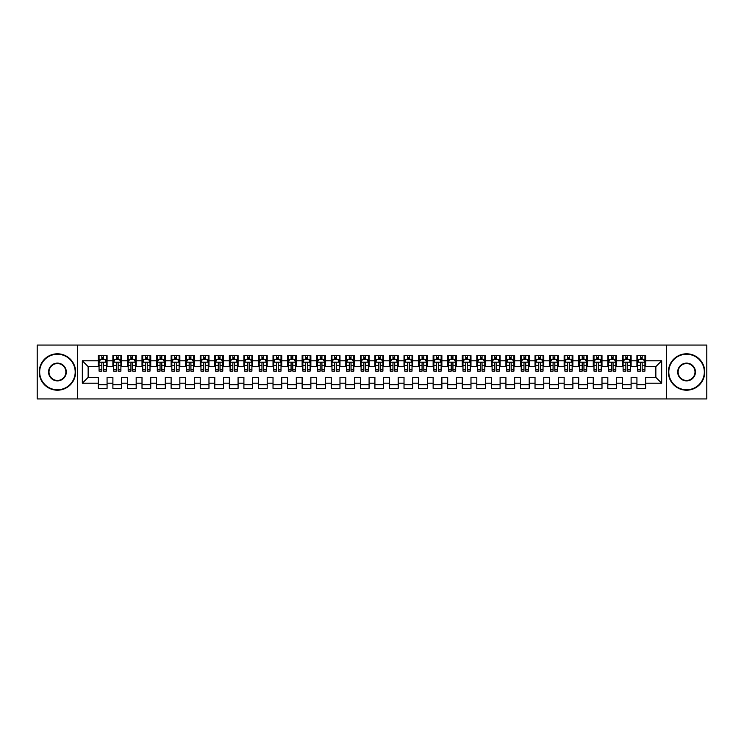 <?xml version="1.0" encoding="UTF-8"?>
<svg xmlns="http://www.w3.org/2000/svg" width="744" height="744" viewBox="0 0 744 744"><rect width="100%" height="100%" fill="white"/><g stroke="black" fill="none" stroke-linecap="round" stroke-linejoin="round"><path stroke-width="1.12" d="M666.475 398.933L706.8 398.933L706.8 345.067L666.475 345.067L666.475 398.933L77.525 398.933L77.525 345.067L37.2 345.067L37.2 398.933L77.525 398.933M666.475 345.067L77.525 345.067M82.324 383.207L82.324 360.793L98.338 360.793L98.338 366.615L88.145 366.615L88.145 377.385L82.324 383.207L98.338 383.207L98.338 388.377L107.071 388.377L107.071 383.207L112.893 383.207L112.893 388.377L121.625 388.377L121.625 383.207L127.447 383.207L127.447 388.377L136.18 388.377L136.18 383.207L142.011 383.207L142.011 388.377L150.744 388.377L150.744 383.207L156.566 383.207L156.566 388.377L165.298 388.377L165.298 383.207L171.12 383.207L171.12 388.377L179.853 388.377L179.853 383.207L185.675 383.207L185.675 388.377L194.407 388.377L194.407 383.207L200.229 383.207L200.229 388.377L208.971 388.377L208.971 383.207L214.793 383.207L214.793 388.377L223.525 388.377L223.525 383.207L229.347 383.207L229.347 388.377L238.08 388.377L238.08 383.207L243.902 383.207L243.902 388.377L252.635 388.377L252.635 383.207L258.456 383.207L258.456 388.377L267.189 388.377L267.189 383.207L273.02 383.207L273.02 388.377L281.753 388.377L281.753 383.207L287.575 383.207L287.575 388.377L296.307 388.377L296.307 383.207L302.129 383.207L302.129 388.377L310.862 388.377L310.862 383.207L316.684 383.207L316.684 388.377L325.416 388.377L325.416 383.207L331.238 383.207L331.238 388.377L339.98 388.377L339.98 383.207L345.802 383.207L345.802 388.377L354.535 388.377L354.535 383.207L360.356 383.207L360.356 388.377L369.089 388.377L369.089 383.207L374.911 383.207L374.911 388.377L383.644 388.377L383.644 383.207L389.465 383.207L389.465 388.377L398.198 388.377L398.198 383.207L404.02 383.207L404.02 388.377L412.762 388.377L412.762 383.207L418.584 383.207L418.584 388.377L427.316 388.377L427.316 383.207L433.138 383.207L433.138 388.377L441.871 388.377L441.871 383.207L447.693 383.207L447.693 388.377L456.425 388.377L456.425 383.207L462.247 383.207L462.247 388.377L470.98 388.377L470.98 383.207L476.811 383.207L476.811 388.377L485.544 388.377L485.544 383.207L491.366 383.207L491.366 388.377L500.098 388.377L500.098 383.207L505.92 383.207L505.92 388.377L514.653 388.377L514.653 383.207L520.475 383.207L520.475 388.377L529.207 388.377L529.207 383.207L535.029 383.207L535.029 388.377L543.771 388.377L543.771 383.207L549.593 383.207L549.593 388.377L558.326 388.377L558.326 383.207L564.147 383.207L564.147 388.377L572.88 388.377L572.88 383.207L578.702 383.207L578.702 388.377L587.434 388.377L587.434 383.207L593.256 383.207L593.256 388.377L601.989 388.377L601.989 383.207L607.82 383.207L607.82 388.377L616.553 388.377L616.553 383.207L622.375 383.207L622.375 388.377L631.107 388.377L631.107 383.207L636.929 383.207L636.929 388.377L645.662 388.377L645.662 377.385L655.855 377.385L655.855 366.615L645.662 366.615L645.662 360.793L661.676 360.793L661.676 383.207L645.662 383.207M645.662 360.793L645.662 355.623L636.929 355.623L636.929 360.793L631.107 360.793L631.107 355.623L622.375 355.623L622.375 360.793L616.553 360.793L616.553 355.623L607.82 355.623L607.82 360.793L601.989 360.793L601.989 355.623L593.256 355.623L593.256 360.793L587.434 360.793L587.434 355.623L578.702 355.623L578.702 360.793L572.88 360.793L572.88 355.623L564.147 355.623L564.147 360.793L558.326 360.793L558.326 355.623L549.593 355.623L549.593 360.793L543.771 360.793L543.771 355.623L535.029 355.623L535.029 360.793L529.207 360.793L529.207 355.623L520.475 355.623L520.475 360.793L514.653 360.793L514.653 355.623L505.92 355.623L505.92 360.793L500.098 360.793L500.098 355.623L491.366 355.623L491.366 360.793L485.544 360.793L485.544 355.623L476.811 355.623L476.811 360.793L470.98 360.793L470.98 355.623L462.247 355.623L462.247 360.793L456.425 360.793L456.425 355.623L447.693 355.623L447.693 360.793L441.871 360.793L441.871 355.623L433.138 355.623L433.138 360.793L427.316 360.793L427.316 355.623L418.584 355.623L418.584 360.793L412.762 360.793L412.762 355.623L404.02 355.623L404.02 360.793L398.198 360.793L398.198 355.623L389.465 355.623L389.465 360.793L383.644 360.793L383.644 355.623L374.911 355.623L374.911 360.793L369.089 360.793L369.089 355.623L360.356 355.623L360.356 360.793L354.535 360.793L354.535 355.623L345.802 355.623L345.802 360.793L339.98 360.793L339.98 355.623L331.238 355.623L331.238 360.793L325.416 360.793L325.416 355.623L316.684 355.623L316.684 360.793L310.862 360.793L310.862 355.623L302.129 355.623L302.129 360.793L296.307 360.793L296.307 355.623L287.575 355.623L287.575 360.793L281.753 360.793L281.753 355.623L273.02 355.623L273.02 360.793L267.189 360.793L267.189 355.623L258.456 355.623L258.456 360.793L252.635 360.793L252.635 355.623L243.902 355.623L243.902 360.793L238.08 360.793L238.08 355.623L229.347 355.623L229.347 360.793L223.525 360.793L223.525 355.623L214.793 355.623L214.793 360.793L208.971 360.793L208.971 355.623L200.229 355.623L200.229 360.793L194.407 360.793L194.407 355.623L185.675 355.623L185.675 360.793L179.853 360.793L179.853 355.623L171.12 355.623L171.12 360.793L165.298 360.793L165.298 355.623L156.566 355.623L156.566 360.793L150.744 360.793L150.744 355.623L142.011 355.623L142.011 360.793L136.18 360.793L136.18 355.623L127.447 355.623L127.447 360.793L121.625 360.793L121.625 355.623L112.893 355.623L112.893 360.793L107.071 360.793L107.071 355.623L98.338 355.623L98.338 360.793M631.107 383.207L631.107 377.385L636.929 377.385L636.929 383.207M661.676 360.793L655.855 366.615M616.553 383.207L616.553 377.385L622.375 377.385L622.375 383.207M636.929 360.793L636.929 366.615L631.107 366.615L631.107 360.793M601.989 383.207L601.989 377.385L607.82 377.385L607.82 383.207M622.375 360.793L622.375 366.615L616.553 366.615L616.553 360.793M587.434 383.207L587.434 377.385L593.256 377.385L593.256 383.207M607.82 360.793L607.82 366.615L601.989 366.615L601.989 360.793M572.88 383.207L572.88 377.385L578.702 377.385L578.702 383.207M593.256 360.793L593.256 366.615L587.434 366.615L587.434 360.793M558.326 383.207L558.326 377.385L564.147 377.385L564.147 383.207M578.702 360.793L578.702 366.615L572.88 366.615L572.88 360.793M543.771 383.207L543.771 377.385L549.593 377.385L549.593 383.207M564.147 360.793L564.147 366.615L558.326 366.615L558.326 360.793M529.207 383.207L529.207 377.385L535.029 377.385L535.029 383.207M549.593 360.793L549.593 366.615L543.771 366.615L543.771 360.793M514.653 383.207L514.653 377.385L520.475 377.385L520.475 383.207M535.029 360.793L535.029 366.615L529.207 366.615L529.207 360.793M500.098 383.207L500.098 377.385L505.92 377.385L505.92 383.207M520.475 360.793L520.475 366.615L514.653 366.615L514.653 360.793M485.544 383.207L485.544 377.385L491.366 377.385L491.366 383.207M505.92 360.793L505.92 366.615L500.098 366.615L500.098 360.793M470.98 383.207L470.98 377.385L476.811 377.385L476.811 383.207M491.366 360.793L491.366 366.615L485.544 366.615L485.544 360.793M456.425 383.207L456.425 377.385L462.247 377.385L462.247 383.207M476.811 360.793L476.811 366.615L470.98 366.615L470.98 360.793M441.871 383.207L441.871 377.385L447.693 377.385L447.693 383.207M462.247 360.793L462.247 366.615L456.425 366.615L456.425 360.793M427.316 383.207L427.316 377.385L433.138 377.385L433.138 383.207M447.693 360.793L447.693 366.615L441.871 366.615L441.871 360.793M412.762 383.207L412.762 377.385L418.584 377.385L418.584 383.207M433.138 360.793L433.138 366.615L427.316 366.615L427.316 360.793M398.198 383.207L398.198 377.385L404.02 377.385L404.02 383.207M418.584 360.793L418.584 366.615L412.762 366.615L412.762 360.793M383.644 383.207L383.644 377.385L389.465 377.385L389.465 383.207M404.02 360.793L404.02 366.615L398.198 366.615L398.198 360.793M369.089 383.207L369.089 377.385L374.911 377.385L374.911 383.207M389.465 360.793L389.465 366.615L383.644 366.615L383.644 360.793M354.535 383.207L354.535 377.385L360.356 377.385L360.356 383.207M374.911 360.793L374.911 366.615L369.089 366.615L369.089 360.793M339.98 383.207L339.98 377.385L345.802 377.385L345.802 383.207M360.356 360.793L360.356 366.615L354.535 366.615L354.535 360.793M325.416 383.207L325.416 377.385L331.238 377.385L331.238 383.207M345.802 360.793L345.802 366.615L339.98 366.615L339.98 360.793M310.862 383.207L310.862 377.385L316.684 377.385L316.684 383.207M331.238 360.793L331.238 366.615L325.416 366.615L325.416 360.793M296.307 383.207L296.307 377.385L302.129 377.385L302.129 383.207M316.684 360.793L316.684 366.615L310.862 366.615L310.862 360.793M281.753 383.207L281.753 377.385L287.575 377.385L287.575 383.207M302.129 360.793L302.129 366.615L296.307 366.615L296.307 360.793M267.189 383.207L267.189 377.385L273.02 377.385L273.02 383.207M287.575 360.793L287.575 366.615L281.753 366.615L281.753 360.793M252.635 383.207L252.635 377.385L258.456 377.385L258.456 383.207M273.02 360.793L273.02 366.615L267.189 366.615L267.189 360.793M238.08 383.207L238.08 377.385L243.902 377.385L243.902 383.207M258.456 360.793L258.456 366.615L252.635 366.615L252.635 360.793M223.525 383.207L223.525 377.385L229.347 377.385L229.347 383.207M243.902 360.793L243.902 366.615L238.08 366.615L238.08 360.793M208.971 383.207L208.971 377.385L214.793 377.385L214.793 383.207M229.347 360.793L229.347 366.615L223.525 366.615L223.525 360.793M194.407 383.207L194.407 377.385L200.229 377.385L200.229 383.207M214.793 360.793L214.793 366.615L208.971 366.615L208.971 360.793M179.853 383.207L179.853 377.385L185.675 377.385L185.675 383.207M200.229 360.793L200.229 366.615L194.407 366.615L194.407 360.793M165.298 383.207L165.298 377.385L171.12 377.385L171.12 383.207M185.675 360.793L185.675 366.615L179.853 366.615L179.853 360.793M150.744 383.207L150.744 377.385L156.566 377.385L156.566 383.207M171.12 360.793L171.12 366.615L165.298 366.615L165.298 360.793M136.18 383.207L136.18 377.385L142.011 377.385L142.011 383.207M156.566 360.793L156.566 366.615L150.744 366.615L150.744 360.793M121.625 383.207L121.625 377.385L127.447 377.385L127.447 383.207M142.011 360.793L142.011 366.615L136.18 366.615L136.18 360.793M107.071 383.207L107.071 377.385L112.893 377.385L112.893 383.207M127.447 360.793L127.447 366.615L121.625 366.615L121.625 360.793M88.145 377.385L98.338 377.385L98.338 383.207M112.893 360.793L112.893 366.615L107.071 366.615L107.071 360.793M636.929 359.259L637.654 359.259M644.936 359.259L645.662 359.259M622.375 359.259L623.1 359.259M630.382 359.259L631.107 359.259M607.82 359.259L608.546 359.259M615.818 359.259L616.553 359.259M593.256 359.259L593.991 359.259M601.264 359.259L601.989 359.259M578.702 359.259L579.427 359.259M586.709 359.259L587.434 359.259M564.147 359.259L564.873 359.259M572.155 359.259L572.88 359.259M549.593 359.259L550.318 359.259M557.6 359.259L558.326 359.259M535.029 359.259L535.764 359.259M543.036 359.259L543.771 359.259M520.475 359.259L521.2 359.259M528.482 359.259L529.207 359.259M505.92 359.259L506.645 359.259M513.927 359.259L514.653 359.259M491.366 359.259L492.091 359.259M499.373 359.259L500.098 359.259M476.811 359.259L477.536 359.259M484.809 359.259L485.544 359.259M462.247 359.259L462.982 359.259M470.255 359.259L470.98 359.259M447.693 359.259L448.418 359.259M455.7 359.259L456.425 359.259M433.138 359.259L433.864 359.259M441.146 359.259L441.871 359.259M418.584 359.259L419.309 359.259M426.591 359.259L427.316 359.259M404.02 359.259L404.755 359.259M412.027 359.259L412.762 359.259M389.465 359.259L390.2 359.259M397.473 359.259L398.198 359.259M374.911 359.259L375.636 359.259M382.918 359.259L383.644 359.259M360.356 359.259L361.082 359.259M368.364 359.259L369.089 359.259M345.802 359.259L346.527 359.259M353.8 359.259L354.535 359.259M331.238 359.259L331.973 359.259M339.245 359.259L339.98 359.259M316.684 359.259L317.409 359.259M324.691 359.259L325.416 359.259M302.129 359.259L302.854 359.259M310.136 359.259L310.862 359.259M287.575 359.259L288.3 359.259M295.582 359.259L296.307 359.259M273.02 359.259L273.746 359.259M281.018 359.259L281.753 359.259M258.456 359.259L259.191 359.259M266.464 359.259L267.189 359.259M243.902 359.259L244.627 359.259M251.909 359.259L252.635 359.259M229.347 359.259L230.073 359.259M237.355 359.259L238.08 359.259M214.793 359.259L215.518 359.259M222.8 359.259L223.525 359.259M200.229 359.259L200.964 359.259M208.236 359.259L208.971 359.259M185.675 359.259L186.4 359.259M193.682 359.259L194.407 359.259M171.12 359.259L171.845 359.259M179.127 359.259L179.853 359.259M156.566 359.259L157.291 359.259M164.573 359.259L165.298 359.259M142.011 359.259L142.736 359.259M150.009 359.259L150.744 359.259M127.447 359.259L128.182 359.259M135.455 359.259L136.18 359.259M112.893 359.259L113.618 359.259M120.9 359.259L121.625 359.259M98.338 359.259L99.064 359.259M106.346 359.259L107.071 359.259M98.338 384.741L107.071 384.741M112.893 384.741L121.625 384.741M127.447 384.741L136.18 384.741M142.011 384.741L150.744 384.741M156.566 384.741L165.298 384.741M171.12 384.741L179.853 384.741M185.675 384.741L194.407 384.741M200.229 384.741L208.971 384.741M214.793 384.741L223.525 384.741M229.347 384.741L238.08 384.741M243.902 384.741L252.635 384.741M258.456 384.741L267.189 384.741M273.02 384.741L281.753 384.741M287.575 384.741L296.307 384.741M302.129 384.741L310.862 384.741M316.684 384.741L325.416 384.741M331.238 384.741L339.98 384.741M345.802 384.741L354.535 384.741M360.356 384.741L369.089 384.741M374.911 384.741L383.644 384.741M389.465 384.741L398.198 384.741M404.02 384.741L412.762 384.741M418.584 384.741L427.316 384.741M433.138 384.741L441.871 384.741M447.693 384.741L456.425 384.741M462.247 384.741L470.98 384.741M476.811 384.741L485.544 384.741M491.366 384.741L500.098 384.741M505.92 384.741L514.653 384.741M520.475 384.741L529.207 384.741M535.029 384.741L543.771 384.741M549.593 384.741L558.326 384.741M564.147 384.741L572.88 384.741M578.702 384.741L587.434 384.741M593.256 384.741L601.989 384.741M607.82 384.741L616.553 384.741M622.375 384.741L631.107 384.741M636.929 384.741L645.662 384.741M82.324 360.793L88.145 366.615M655.855 377.385L661.676 383.207M103.574 357.52L101.835 357.52M106.346 369.303L103.574 369.303L103.574 371.126L106.346 371.126L106.346 362.244L104.885 359.333L100.524 359.333L99.064 362.244L99.064 371.126L101.835 371.126L101.835 369.303L99.064 369.303M99.064 362.244L99.064 355.623M106.346 362.244L106.346 355.623M101.835 359.333L101.835 355.623M103.574 355.623L103.574 359.333M103.574 369.303L103.574 363.342C102.998 362.216 102.412 362.216 101.835 363.342L101.835 369.303M103.574 359.259L101.835 359.259M118.138 357.52L116.39 357.52M120.9 369.303L118.138 369.303L118.138 371.126L120.9 371.126L120.9 362.244L119.44 359.333L115.078 359.333L113.618 362.244L113.618 371.126L116.39 371.126L116.39 369.303L113.618 369.303M113.618 362.244L113.618 355.623M120.9 362.244L120.9 355.623M116.39 359.333L116.39 355.623M118.138 355.623L118.138 359.333M118.138 369.303L118.138 363.342C117.552 362.216 116.966 362.216 116.39 363.342L116.39 369.303M118.138 359.259L116.39 359.259M132.692 357.52L130.944 357.52M135.455 369.303L132.692 369.303L132.692 371.126L135.455 371.126L135.455 362.244L134.004 359.333L129.633 359.333L128.182 362.244L128.182 371.126L130.944 371.126L130.944 369.303L128.182 369.303M128.182 362.244L128.182 355.623M135.455 362.244L135.455 355.623M130.944 359.333L130.944 355.623M132.692 355.623L132.692 359.333M132.692 369.303L132.692 363.342C132.107 362.216 131.53 362.216 130.944 363.342L130.944 369.303M132.692 359.259L130.944 359.259M57.437 389.763A17.763 17.763 0 0 0 75.191 372A17.763 17.763 0 0 0 57.437 354.237A17.763 17.763 0 0 0 39.674 372A17.763 17.763 0 0 0 57.437 389.763M57.437 353.8A18.2 18.2 0 0 1 75.628 372A18.2 18.2 0 0 1 57.437 390.2A18.2 18.2 0 0 1 39.237 372A18.2 18.2 0 0 1 57.437 353.8M57.437 380.882A8.882 8.882 0 0 1 48.555 372A8.882 8.882 0 0 1 57.437 363.118A8.882 8.882 0 0 1 66.309 372A8.882 8.882 0 0 1 57.437 380.882M57.437 363.556A8.444 8.444 0 0 0 48.992 372A8.444 8.444 0 0 0 57.437 380.444A8.444 8.444 0 0 0 65.872 372A8.444 8.444 0 0 0 57.437 363.556M686.563 389.763A17.763 17.763 0 0 0 704.326 372A17.763 17.763 0 0 0 686.563 354.237A17.763 17.763 0 0 0 668.809 372A17.763 17.763 0 0 0 686.563 389.763M686.563 353.8A18.2 18.2 0 0 1 704.763 372A18.2 18.2 0 0 1 686.563 390.2A18.2 18.2 0 0 1 668.372 372A18.2 18.2 0 0 1 686.563 353.8M686.563 380.882A8.882 8.882 0 0 1 677.691 372A8.882 8.882 0 0 1 686.563 363.118A8.882 8.882 0 0 1 695.445 372A8.882 8.882 0 0 1 686.563 380.882M686.563 363.556A8.444 8.444 0 0 0 678.128 372A8.444 8.444 0 0 0 686.563 380.444A8.444 8.444 0 0 0 695.008 372A8.444 8.444 0 0 0 686.563 363.556M147.247 357.52L145.499 357.52M150.009 369.303L147.247 369.303L147.247 371.126L150.009 371.126L150.009 362.244L148.558 359.333L144.187 359.333L142.736 362.244L142.736 371.126L145.499 371.126L145.499 369.303L142.736 369.303M142.736 362.244L142.736 355.623M150.009 362.244L150.009 355.623M145.499 359.333L145.499 355.623M147.247 355.623L147.247 359.333M147.247 369.303L147.247 363.342C146.67 362.216 146.084 362.216 145.499 363.342L145.499 369.303M147.247 359.259L145.499 359.259M161.801 357.52L160.053 357.52M164.573 369.303L161.801 369.303L161.801 371.126L164.573 371.126L164.573 362.244L163.113 359.333L158.751 359.333L157.291 362.244L157.291 371.126L160.053 371.126L160.053 369.303L157.291 369.303M157.291 362.244L157.291 355.623M164.573 362.244L164.573 355.623M160.053 359.333L160.053 355.623M161.801 355.623L161.801 359.333M161.801 369.303L161.801 363.342C161.225 362.216 160.639 362.216 160.053 363.342L160.053 369.303M161.801 359.259L160.053 359.259M176.356 357.52L174.617 357.52M179.127 369.303L176.356 369.303L176.356 371.126L179.127 371.126L179.127 362.244L177.667 359.333L173.305 359.333L171.845 362.244L171.845 371.126L174.617 371.126L174.617 369.303L171.845 369.303M171.845 362.244L171.845 355.623M179.127 362.244L179.127 355.623M174.617 359.333L174.617 355.623M176.356 355.623L176.356 359.333M176.356 369.303L176.356 363.342C175.779 362.216 175.193 362.216 174.617 363.342L174.617 369.303M176.356 359.259L174.617 359.259M190.92 357.52L189.171 357.52M193.682 369.303L190.92 369.303L190.92 371.126L193.682 371.126L193.682 362.244L192.231 359.333L187.86 359.333L186.4 362.244L186.4 371.126L189.171 371.126L189.171 369.303L186.4 369.303M186.4 362.244L186.4 355.623M193.682 362.244L193.682 355.623M189.171 359.333L189.171 355.623M190.92 355.623L190.92 359.333M190.92 369.303L190.92 363.342C190.334 362.216 189.757 362.216 189.171 363.342L189.171 369.303M190.92 359.259L189.171 359.259M205.474 357.52L203.726 357.52M208.236 369.303L205.474 369.303L205.474 371.126L208.236 371.126L208.236 362.244L206.786 359.333L202.415 359.333L200.964 362.244L200.964 371.126L203.726 371.126L203.726 369.303L200.964 369.303M200.964 362.244L200.964 355.623M208.236 362.244L208.236 355.623M203.726 359.333L203.726 355.623M205.474 355.623L205.474 359.333M205.474 369.303L205.474 363.342C204.888 362.216 204.312 362.216 203.726 363.342L203.726 369.303M205.474 359.259L203.726 359.259M220.029 357.52L218.28 357.52M222.8 369.303L220.029 369.303L220.029 371.126L222.8 371.126L222.8 362.244L221.34 359.333L216.969 359.333L215.518 362.244L215.518 371.126L218.28 371.126L218.28 369.303L215.518 369.303M215.518 362.244L215.518 355.623M222.8 362.244L222.8 355.623M218.28 359.333L218.28 355.623M220.029 355.623L220.029 359.333M220.029 369.303L220.029 363.342C219.452 362.216 218.866 362.216 218.28 363.342L218.28 369.303M220.029 359.259L218.28 359.259M234.583 357.52L232.844 357.52M237.355 369.303L234.583 369.303L234.583 371.126L237.355 371.126L237.355 362.244L235.895 359.333L231.533 359.333L230.073 362.244L230.073 371.126L232.844 371.126L232.844 369.303L230.073 369.303M230.073 362.244L230.073 355.623M237.355 362.244L237.355 355.623M232.844 359.333L232.844 355.623M234.583 355.623L234.583 359.333M234.583 369.303L234.583 363.342C234.007 362.216 233.421 362.216 232.844 363.342L232.844 369.303M234.583 359.259L232.844 359.259M249.147 357.52L247.399 357.52M251.909 369.303L249.147 369.303L249.147 371.126L251.909 371.126L251.909 362.244L250.449 359.333L246.087 359.333L244.627 362.244L244.627 371.126L247.399 371.126L247.399 369.303L244.627 369.303M244.627 362.244L244.627 355.623M251.909 362.244L251.909 355.623M247.399 359.333L247.399 355.623M249.147 355.623L249.147 359.333M249.147 369.303L249.147 363.342C248.561 362.216 247.975 362.216 247.399 363.342L247.399 369.303M249.147 359.259L247.399 359.259M263.702 357.52L261.953 357.52M266.464 369.303L263.702 369.303L263.702 371.126L266.464 371.126L266.464 362.244L265.013 359.333L260.642 359.333L259.191 362.244L259.191 371.126L261.953 371.126L261.953 369.303L259.191 369.303M259.191 362.244L259.191 355.623M266.464 362.244L266.464 355.623M261.953 359.333L261.953 355.623M263.702 355.623L263.702 359.333M263.702 369.303L263.702 363.342C263.116 362.216 262.539 362.216 261.953 363.342L261.953 369.303M263.702 359.259L261.953 359.259M278.256 357.52L276.508 357.52M281.018 369.303L278.256 369.303L278.256 371.126L281.018 371.126L281.018 362.244L279.567 359.333L275.196 359.333L273.746 362.244L273.746 371.126L276.508 371.126L276.508 369.303L273.746 369.303M273.746 362.244L273.746 355.623M281.018 362.244L281.018 355.623M276.508 359.333L276.508 355.623M278.256 355.623L278.256 359.333M278.256 369.303L278.256 363.342C277.67 362.216 277.094 362.216 276.508 363.342L276.508 369.303M278.256 359.259L276.508 359.259M292.811 357.52L291.062 357.52M295.582 369.303L292.811 369.303L292.811 371.126L295.582 371.126L295.582 362.244L294.122 359.333L289.76 359.333L288.3 362.244L288.3 371.126L291.062 371.126L291.062 369.303L288.3 369.303M288.3 362.244L288.3 355.623M295.582 362.244L295.582 355.623M291.062 359.333L291.062 355.623M292.811 355.623L292.811 359.333M292.811 369.303L292.811 363.342C292.234 362.216 291.648 362.216 291.062 363.342L291.062 369.303M292.811 359.259L291.062 359.259M307.365 357.52L305.626 357.52M310.136 369.303L307.365 369.303L307.365 371.126L310.136 371.126L310.136 362.244L308.676 359.333L304.315 359.333L302.854 362.244L302.854 371.126L305.626 371.126L305.626 369.303L302.854 369.303M302.854 362.244L302.854 355.623M310.136 362.244L310.136 355.623M305.626 359.333L305.626 355.623M307.365 355.623L307.365 359.333M307.365 369.303L307.365 363.342C306.788 362.216 306.203 362.216 305.626 363.342L305.626 369.303M307.365 359.259L305.626 359.259M321.929 357.52L320.18 357.52M324.691 369.303L321.929 369.303L321.929 371.126L324.691 371.126L324.691 362.244L323.24 359.333L318.869 359.333L317.409 362.244L317.409 371.126L320.18 371.126L320.18 369.303L317.409 369.303M317.409 362.244L317.409 355.623M324.691 362.244L324.691 355.623M320.18 359.333L320.18 355.623M321.929 355.623L321.929 359.333M321.929 369.303L321.929 363.342C321.343 362.216 320.766 362.216 320.18 363.342L320.18 369.303M321.929 359.259L320.18 359.259M336.483 357.52L334.735 357.52M339.245 369.303L336.483 369.303L336.483 371.126L339.245 371.126L339.245 362.244L337.795 359.333L333.424 359.333L331.973 362.244L331.973 371.126L334.735 371.126L334.735 369.303L331.973 369.303M331.973 362.244L331.973 355.623M339.245 362.244L339.245 355.623M334.735 359.333L334.735 355.623M336.483 355.623L336.483 359.333M336.483 369.303L336.483 363.342C335.897 362.216 335.321 362.216 334.735 363.342L334.735 369.303M336.483 359.259L334.735 359.259M351.038 357.52L349.289 357.52M353.8 369.303L351.038 369.303L351.038 371.126L353.8 371.126L353.8 362.244L352.349 359.333L347.978 359.333L346.527 362.244L346.527 371.126L349.289 371.126L349.289 369.303L346.527 369.303M346.527 362.244L346.527 355.623M353.8 362.244L353.8 355.623M349.289 359.333L349.289 355.623M351.038 355.623L351.038 359.333M351.038 369.303L351.038 363.342C350.461 362.216 349.875 362.216 349.289 363.342L349.289 369.303M351.038 359.259L349.289 359.259M365.592 357.52L363.844 357.52M368.364 369.303L365.592 369.303L365.592 371.126L368.364 371.126L368.364 362.244L366.904 359.333L362.542 359.333L361.082 362.244L361.082 371.126L363.844 371.126L363.844 369.303L361.082 369.303M361.082 362.244L361.082 355.623M368.364 362.244L368.364 355.623M363.844 359.333L363.844 355.623M365.592 355.623L365.592 359.333M365.592 369.303L365.592 363.342C365.016 362.216 364.43 362.216 363.844 363.342L363.844 369.303M365.592 359.259L363.844 359.259M380.156 357.52L378.408 357.52M382.918 369.303L380.156 369.303L380.156 371.126L382.918 371.126L382.918 362.244L381.458 359.333L377.096 359.333L375.636 362.244L375.636 371.126L378.408 371.126L378.408 369.303L375.636 369.303M375.636 362.244L375.636 355.623M382.918 362.244L382.918 355.623M378.408 359.333L378.408 355.623M380.156 355.623L380.156 359.333M380.156 369.303L380.156 363.342C379.57 362.216 378.984 362.216 378.408 363.342L378.408 369.303M380.156 359.259L378.408 359.259M394.711 357.52L392.962 357.52M397.473 369.303L394.711 369.303L394.711 371.126L397.473 371.126L397.473 362.244L396.022 359.333L391.651 359.333L390.2 362.244L390.2 371.126L392.962 371.126L392.962 369.303L390.2 369.303M390.2 362.244L390.2 355.623M397.473 362.244L397.473 355.623M392.962 359.333L392.962 355.623M394.711 355.623L394.711 359.333M394.711 369.303L394.711 363.342C394.125 362.216 393.548 362.216 392.962 363.342L392.962 369.303M394.711 359.259L392.962 359.259M409.265 357.52L407.517 357.52M412.027 369.303L409.265 369.303L409.265 371.126L412.027 371.126L412.027 362.244L410.576 359.333L406.205 359.333L404.755 362.244L404.755 371.126L407.517 371.126L407.517 369.303L404.755 369.303M404.755 362.244L404.755 355.623M412.027 362.244L412.027 355.623M407.517 359.333L407.517 355.623M409.265 355.623L409.265 359.333M409.265 369.303L409.265 363.342C408.679 362.216 408.103 362.216 407.517 363.342L407.517 369.303M409.265 359.259L407.517 359.259M423.82 357.52L422.071 357.52M426.591 369.303L423.82 369.303L423.82 371.126L426.591 371.126L426.591 362.244L425.131 359.333L420.76 359.333L419.309 362.244L419.309 371.126L422.071 371.126L422.071 369.303L419.309 369.303M419.309 362.244L419.309 355.623M426.591 362.244L426.591 355.623M422.071 359.333L422.071 355.623M423.82 355.623L423.82 359.333M423.82 369.303L423.82 363.342C423.243 362.216 422.657 362.216 422.071 363.342L422.071 369.303M423.82 359.259L422.071 359.259M438.374 357.52L436.635 357.52M441.146 369.303L438.374 369.303L438.374 371.126L441.146 371.126L441.146 362.244L439.685 359.333L435.324 359.333L433.864 362.244L433.864 371.126L436.635 371.126L436.635 369.303L433.864 369.303M433.864 362.244L433.864 355.623M441.146 362.244L441.146 355.623M436.635 359.333L436.635 355.623M438.374 355.623L438.374 359.333M438.374 369.303L438.374 363.342C437.798 362.216 437.212 362.216 436.635 363.342L436.635 369.303M438.374 359.259L436.635 359.259M452.938 357.52L451.19 357.52M455.7 369.303L452.938 369.303L452.938 371.126L455.7 371.126L455.7 362.244L454.24 359.333L449.878 359.333L448.418 362.244L448.418 371.126L451.19 371.126L451.19 369.303L448.418 369.303M448.418 362.244L448.418 355.623M455.7 362.244L455.7 355.623M451.19 359.333L451.19 355.623M452.938 355.623L452.938 359.333M452.938 369.303L452.938 363.342C452.352 362.216 451.766 362.216 451.19 363.342L451.19 369.303M452.938 359.259L451.19 359.259M467.492 357.52L465.744 357.52M470.255 369.303L467.492 369.303L467.492 371.126L470.255 371.126L470.255 362.244L468.804 359.333L464.433 359.333L462.982 362.244L462.982 371.126L465.744 371.126L465.744 369.303L462.982 369.303M462.982 362.244L462.982 355.623M470.255 362.244L470.255 355.623M465.744 359.333L465.744 355.623M467.492 355.623L467.492 359.333M467.492 369.303L467.492 363.342C466.907 362.216 466.33 362.216 465.744 363.342L465.744 369.303M467.492 359.259L465.744 359.259M482.047 357.52L480.299 357.52M484.809 369.303L482.047 369.303L482.047 371.126L484.809 371.126L484.809 362.244L483.358 359.333L478.987 359.333L477.536 362.244L477.536 371.126L480.299 371.126L480.299 369.303L477.536 369.303M477.536 362.244L477.536 355.623M484.809 362.244L484.809 355.623M480.299 359.333L480.299 355.623M482.047 355.623L482.047 359.333M482.047 369.303L482.047 363.342C481.47 362.216 480.884 362.216 480.299 363.342L480.299 369.303M482.047 359.259L480.299 359.259M496.601 357.52L494.853 357.52M499.373 369.303L496.601 369.303L496.601 371.126L499.373 371.126L499.373 362.244L497.913 359.333L493.551 359.333L492.091 362.244L492.091 371.126L494.853 371.126L494.853 369.303L492.091 369.303M492.091 362.244L492.091 355.623M499.373 362.244L499.373 355.623M494.853 359.333L494.853 355.623M496.601 355.623L496.601 359.333M496.601 369.303L496.601 363.342C496.025 362.216 495.439 362.216 494.853 363.342L494.853 369.303M496.601 359.259L494.853 359.259M511.156 357.52L509.417 357.52M513.927 369.303L511.156 369.303L511.156 371.126L513.927 371.126L513.927 362.244L512.467 359.333L508.106 359.333L506.645 362.244L506.645 371.126L509.417 371.126L509.417 369.303L506.645 369.303M506.645 362.244L506.645 355.623M513.927 362.244L513.927 355.623M509.417 359.333L509.417 355.623M511.156 355.623L511.156 359.333M511.156 369.303L511.156 363.342C510.579 362.216 509.993 362.216 509.417 363.342L509.417 369.303M511.156 359.259L509.417 359.259M525.72 357.52L523.971 357.52M528.482 369.303L525.72 369.303L525.72 371.126L528.482 371.126L528.482 362.244L527.031 359.333L522.66 359.333L521.2 362.244L521.2 371.126L523.971 371.126L523.971 369.303L521.2 369.303M521.2 362.244L521.2 355.623M528.482 362.244L528.482 355.623M523.971 359.333L523.971 355.623M525.72 355.623L525.72 359.333M525.72 369.303L525.72 363.342C525.134 362.216 524.557 362.216 523.971 363.342L523.971 369.303M525.72 359.259L523.971 359.259M540.274 357.52L538.526 357.52M543.036 369.303L540.274 369.303L540.274 371.126L543.036 371.126L543.036 362.244L541.586 359.333L537.215 359.333L535.764 362.244L535.764 371.126L538.526 371.126L538.526 369.303L535.764 369.303M535.764 362.244L535.764 355.623M543.036 362.244L543.036 355.623M538.526 359.333L538.526 355.623M540.274 355.623L540.274 359.333M540.274 369.303L540.274 363.342C539.688 362.216 539.112 362.216 538.526 363.342L538.526 369.303M540.274 359.259L538.526 359.259M554.829 357.52L553.08 357.52M557.6 369.303L554.829 369.303L554.829 371.126L557.6 371.126L557.6 362.244L556.14 359.333L551.769 359.333L550.318 362.244L550.318 371.126L553.08 371.126L553.08 369.303L550.318 369.303M550.318 362.244L550.318 355.623M557.6 362.244L557.6 355.623M553.08 359.333L553.08 355.623M554.829 355.623L554.829 359.333M554.829 369.303L554.829 363.342C554.252 362.216 553.666 362.216 553.08 363.342L553.08 369.303M554.829 359.259L553.08 359.259M569.383 357.52L567.644 357.52M572.155 369.303L569.383 369.303L569.383 371.126L572.155 371.126L572.155 362.244L570.695 359.333L566.333 359.333L564.873 362.244L564.873 371.126L567.644 371.126L567.644 369.303L564.873 369.303M564.873 362.244L564.873 355.623M572.155 362.244L572.155 355.623M567.644 359.333L567.644 355.623M569.383 355.623L569.383 359.333M569.383 369.303L569.383 363.342C568.807 362.216 568.221 362.216 567.644 363.342L567.644 369.303M569.383 359.259L567.644 359.259M583.947 357.52L582.199 357.52M586.709 369.303L583.947 369.303L583.947 371.126L586.709 371.126L586.709 362.244L585.249 359.333L580.887 359.333L579.427 362.244L579.427 371.126L582.199 371.126L582.199 369.303L579.427 369.303M579.427 362.244L579.427 355.623M586.709 362.244L586.709 355.623M582.199 359.333L582.199 355.623M583.947 355.623L583.947 359.333M583.947 369.303L583.947 363.342C583.361 362.216 582.775 362.216 582.199 363.342L582.199 369.303M583.947 359.259L582.199 359.259M598.501 357.52L596.753 357.52M601.264 369.303L598.501 369.303L598.501 371.126L601.264 371.126L601.264 362.244L599.813 359.333L595.442 359.333L593.991 362.244L593.991 371.126L596.753 371.126L596.753 369.303L593.991 369.303M593.991 362.244L593.991 355.623M601.264 362.244L601.264 355.623M596.753 359.333L596.753 355.623M598.501 355.623L598.501 359.333M598.501 369.303L598.501 363.342C597.916 362.216 597.339 362.216 596.753 363.342L596.753 369.303M598.501 359.259L596.753 359.259M613.056 357.52L611.308 357.52M615.818 369.303L613.056 369.303L613.056 371.126L615.818 371.126L615.818 362.244L614.367 359.333L609.996 359.333L608.546 362.244L608.546 371.126L611.308 371.126L611.308 369.303L608.546 369.303M608.546 362.244L608.546 355.623M615.818 362.244L615.818 355.623M611.308 359.333L611.308 355.623M613.056 355.623L613.056 359.333M613.056 369.303L613.056 363.342C612.47 362.216 611.894 362.216 611.308 363.342L611.308 369.303M613.056 359.259L611.308 359.259M627.611 357.52L625.862 357.52M630.382 369.303L627.611 369.303L627.611 371.126L630.382 371.126L630.382 362.244L628.922 359.333L624.56 359.333L623.1 362.244L623.1 371.126L625.862 371.126L625.862 369.303L623.1 369.303M623.1 362.244L623.1 355.623M630.382 362.244L630.382 355.623M625.862 359.333L625.862 355.623M627.611 355.623L627.611 359.333M627.611 369.303L627.611 363.342C627.034 362.216 626.448 362.216 625.862 363.342L625.862 369.303M627.611 359.259L625.862 359.259M642.165 357.52L640.426 357.52M644.936 369.303L642.165 369.303L642.165 371.126L644.936 371.126L644.936 362.244L643.476 359.333L639.115 359.333L637.654 362.244L637.654 371.126L640.426 371.126L640.426 369.303L637.654 369.303M637.654 362.244L637.654 355.623M644.936 362.244L644.936 355.623M640.426 359.333L640.426 355.623M642.165 355.623L642.165 359.333M642.165 369.303L642.165 363.342C641.588 362.216 641.003 362.216 640.426 363.342L640.426 369.303M642.165 359.259L640.426 359.259M106.308 362.17L99.101 362.17M99.064 359.51L100.431 359.51M104.978 359.51L106.346 359.51M101.835 365.397L99.064 365.397M106.346 365.397L103.574 365.397M103.574 358.441L101.835 358.441M120.863 362.17L113.655 362.17M113.618 359.51L114.995 359.51M119.533 359.51L120.9 359.51M116.39 365.397L113.618 365.397M120.9 365.397L118.138 365.397M118.138 358.441L116.39 358.441M135.417 362.17L128.219 362.17M128.182 359.51L129.549 359.51M134.087 359.51L135.455 359.51M130.944 365.397L128.182 365.397M135.455 365.397L132.692 365.397M132.692 358.441L130.944 358.441M149.981 362.17L142.774 362.17M142.736 359.51L144.103 359.51M148.642 359.51L150.009 359.51M145.499 365.397L142.736 365.397M150.009 365.397L147.247 365.397M147.247 358.441L145.499 358.441M164.536 362.17L157.328 362.17M157.291 359.51L158.658 359.51M163.206 359.51L164.573 359.51M160.053 365.397L157.291 365.397M164.573 365.397L161.801 365.397M161.801 358.441L160.053 358.441M179.09 362.17L171.883 362.17M171.845 359.51L173.213 359.51M177.76 359.51L179.127 359.51M174.617 365.397L171.845 365.397M179.127 365.397L176.356 365.397M176.356 358.441L174.617 358.441M193.645 362.17L186.437 362.17M186.4 359.51L187.776 359.51M192.315 359.51L193.682 359.51M189.171 365.397L186.4 365.397M193.682 365.397L190.92 365.397M190.92 358.441L189.171 358.441M208.199 362.17L201.001 362.17M200.964 359.51L202.331 359.51M206.869 359.51L208.236 359.51M203.726 365.397L200.964 365.397M208.236 365.397L205.474 365.397M205.474 358.441L203.726 358.441M222.763 362.17L215.555 362.17M215.518 359.51L216.885 359.51M221.424 359.51L222.8 359.51M218.28 365.397L215.518 365.397M222.8 365.397L220.029 365.397M220.029 358.441L218.28 358.441M237.317 362.17L230.11 362.17M230.073 359.51L231.44 359.51M235.988 359.51L237.355 359.51M232.844 365.397L230.073 365.397M237.355 365.397L234.583 365.397M234.583 358.441L232.844 358.441M251.872 362.17L244.664 362.17M244.627 359.51L245.994 359.51M250.542 359.51L251.909 359.51M247.399 365.397L244.627 365.397M251.909 365.397L249.147 365.397M249.147 358.441L247.399 358.441M266.426 362.17L259.219 362.17M259.191 359.51L260.558 359.51M265.097 359.51L266.464 359.51M261.953 365.397L259.191 365.397M266.464 365.397L263.702 365.397M263.702 358.441L261.953 358.441M280.981 362.17L273.783 362.17M273.746 359.51L275.113 359.51M279.651 359.51L281.018 359.51M276.508 365.397L273.746 365.397M281.018 365.397L278.256 365.397M278.256 358.441L276.508 358.441M295.545 362.17L288.337 362.17M288.3 359.51L289.667 359.51M294.206 359.51L295.582 359.51M291.062 365.397L288.3 365.397M295.582 365.397L292.811 365.397M292.811 358.441L291.062 358.441M310.099 362.17L302.892 362.17M302.854 359.51L304.222 359.51M308.769 359.51L310.136 359.51M305.626 365.397L302.854 365.397M310.136 365.397L307.365 365.397M307.365 358.441L305.626 358.441M324.654 362.17L317.446 362.17M317.409 359.51L318.785 359.51M323.324 359.51L324.691 359.51M320.18 365.397L317.409 365.397M324.691 365.397L321.929 365.397M321.929 358.441L320.18 358.441M339.208 362.17L332.01 362.17M331.973 359.51L333.34 359.51M337.878 359.51L339.245 359.51M334.735 365.397L331.973 365.397M339.245 365.397L336.483 365.397M336.483 358.441L334.735 358.441M353.772 362.17L346.565 362.17M346.527 359.51L347.894 359.51M352.433 359.51L353.8 359.51M349.289 365.397L346.527 365.397M353.8 365.397L351.038 365.397M351.038 358.441L349.289 358.441M368.327 362.17L361.119 362.17M361.082 359.51L362.449 359.51M366.997 359.51L368.364 359.51M363.844 365.397L361.082 365.397M368.364 365.397L365.592 365.397M365.592 358.441L363.844 358.441M382.881 362.17L375.673 362.17M375.636 359.51L377.003 359.51M381.551 359.51L382.918 359.51M378.408 365.397L375.636 365.397M382.918 365.397L380.156 365.397M380.156 358.441L378.408 358.441M397.436 362.17L390.228 362.17M390.2 359.51L391.567 359.51M396.106 359.51L397.473 359.51M392.962 365.397L390.2 365.397M397.473 365.397L394.711 365.397M394.711 358.441L392.962 358.441M411.99 362.17L404.792 362.17M404.755 359.51L406.122 359.51M410.66 359.51L412.027 359.51M407.517 365.397L404.755 365.397M412.027 365.397L409.265 365.397M409.265 358.441L407.517 358.441M426.554 362.17L419.346 362.17M419.309 359.51L420.676 359.51M425.215 359.51L426.591 359.51M422.071 365.397L419.309 365.397M426.591 365.397L423.82 365.397M423.82 358.441L422.071 358.441M441.108 362.17L433.901 362.17M433.864 359.51L435.231 359.51M439.778 359.51L441.146 359.51M436.635 365.397L433.864 365.397M441.146 365.397L438.374 365.397M438.374 358.441L436.635 358.441M455.663 362.17L448.455 362.17M448.418 359.51L449.795 359.51M454.333 359.51L455.7 359.51M451.19 365.397L448.418 365.397M455.7 365.397L452.938 365.397M452.938 358.441L451.19 358.441M470.217 362.17L463.019 362.17M462.982 359.51L464.349 359.51M468.887 359.51L470.255 359.51M465.744 365.397L462.982 365.397M470.255 365.397L467.492 365.397M467.492 358.441L465.744 358.441M484.781 362.17L477.574 362.17M477.536 359.51L478.904 359.51M483.442 359.51L484.809 359.51M480.299 365.397L477.536 365.397M484.809 365.397L482.047 365.397M482.047 358.441L480.299 358.441M499.336 362.17L492.128 362.17M492.091 359.51L493.458 359.51M498.006 359.51L499.373 359.51M494.853 365.397L492.091 365.397M499.373 365.397L496.601 365.397M496.601 358.441L494.853 358.441M513.89 362.17L506.683 362.17M506.645 359.51L508.013 359.51M512.56 359.51L513.927 359.51M509.417 365.397L506.645 365.397M513.927 365.397L511.156 365.397M511.156 358.441L509.417 358.441M528.445 362.17L521.237 362.17M521.2 359.51L522.576 359.51M527.115 359.51L528.482 359.51M523.971 365.397L521.2 365.397M528.482 365.397L525.72 365.397M525.72 358.441L523.971 358.441M542.999 362.17L535.801 362.17M535.764 359.51L537.131 359.51M541.669 359.51L543.036 359.51M538.526 365.397L535.764 365.397M543.036 365.397L540.274 365.397M540.274 358.441L538.526 358.441M557.563 362.17L550.355 362.17M550.318 359.51L551.685 359.51M556.224 359.51L557.6 359.51M553.08 365.397L550.318 365.397M557.6 365.397L554.829 365.397M554.829 358.441L553.08 358.441M572.117 362.17L564.91 362.17M564.873 359.51L566.24 359.51M570.788 359.51L572.155 359.51M567.644 365.397L564.873 365.397M572.155 365.397L569.383 365.397M569.383 358.441L567.644 358.441M586.672 362.17L579.464 362.17M579.427 359.51L580.794 359.51M585.342 359.51L586.709 359.51M582.199 365.397L579.427 365.397M586.709 365.397L583.947 365.397M583.947 358.441L582.199 358.441M601.226 362.17L594.019 362.17M593.991 359.51L595.358 359.51M599.896 359.51L601.264 359.51M596.753 365.397L593.991 365.397M601.264 365.397L598.501 365.397M598.501 358.441L596.753 358.441M615.781 362.17L608.583 362.17M608.546 359.51L609.913 359.51M614.451 359.51L615.818 359.51M611.308 365.397L608.546 365.397M615.818 365.397L613.056 365.397M613.056 358.441L611.308 358.441M630.345 362.17L623.137 362.17M623.1 359.51L624.467 359.51M629.006 359.51L630.382 359.51M625.862 365.397L623.1 365.397M630.382 365.397L627.611 365.397M627.611 358.441L625.862 358.441M644.899 362.17L637.692 362.17M637.654 359.51L639.022 359.51M643.569 359.51L644.936 359.51M640.426 365.397L637.654 365.397M644.936 365.397L642.165 365.397M642.165 358.441L640.426 358.441"/></g></svg>
